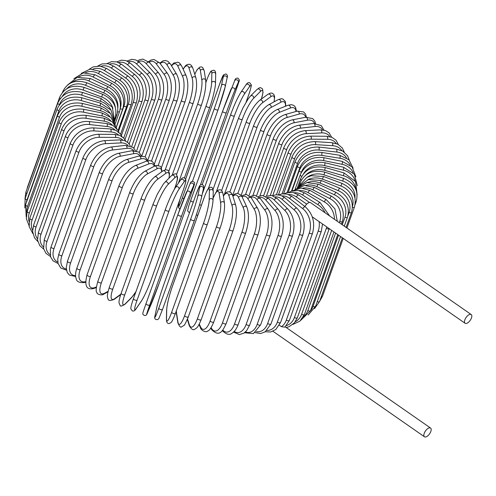 <?xml version="1.0" encoding="UTF-8"?>
<svg xmlns="http://www.w3.org/2000/svg" width="496" height="496" viewBox="0 0 496 496"><rect width="100%" height="100%" fill="white"/><g stroke="black" fill="none" stroke-linecap="round" stroke-linejoin="round"><path stroke-width="0.74" d="M469.768 314.408A5.332 2.511 124.9 0 0 465.378 318.655A5.332 2.511 124.9 0 0 465.105 323.287A5.332 2.511 124.9 0 0 466.538 323.417A5.332 2.511 124.9 0 0 470.927 319.17A5.332 2.511 124.9 0 0 471.2 314.538A5.332 2.511 124.9 0 0 469.768 314.408M471.2 314.538L310.583 202.684A5.332 2.511 124.9 0 0 309.151 202.548A5.332 2.511 124.9 0 0 304.91 206.522M279.353 325.202L281.492 326.69A17.769 13.584 -105.8 0 0 286.328 320.069L318.24 230.931A17.769 13.584 -105.8 0 0 319.139 221.631M286.328 320.069A1.972 0.868 -160.3 0 0 288.201 320.757A1.972 0.868 -160.3 0 0 289.41 320.385L284.884 327.155L281.492 326.69M425.903 436.92A5.332 2.511 124.9 0 0 430.292 432.673A5.332 2.511 124.9 0 0 430.559 428.042A5.332 2.511 124.9 0 0 429.127 427.912A5.332 2.511 124.9 0 0 424.737 432.159A5.332 2.511 124.9 0 0 424.471 436.79A5.332 2.511 124.9 0 0 425.903 436.92M97.892 65.968L101.971 63.928L108.184 63.724L113.919 66.259A1.972 0.93 124.9 0 0 111.563 68.225A17.769 13.584 -105.8 0 0 101.029 66.253M113.919 66.259L128.204 76.21A1.972 0.93 124.9 0 0 125.854 78.176L111.563 68.225M128.204 76.21C136.437 83.123 139.178 91.878 136.419 102.474A1.972 0.868 -160.3 0 1 135.21 102.846A1.972 0.868 -160.3 0 1 133.337 102.157A17.769 13.584 -105.8 0 0 125.854 78.176M121.421 135.439L133.337 102.157M124.967 139.643L138.899 100.725A17.769 12.803 -100.9 0 0 132.426 76.514L119.257 66.297A17.769 12.803 -100.9 0 0 109.597 64.102M127.422 142.135L142.104 101.134A1.972 0.868 -160.3 0 1 140.814 101.5A1.972 0.868 -160.3 0 1 138.899 100.725M142.104 101.134C144.9 90.526 142.526 81.716 134.98 74.691A1.972 1.06 127.8 0 0 133.635 74.921A1.972 1.06 127.8 0 0 132.426 76.514M134.98 74.691L121.811 64.474A1.972 1.06 127.8 0 0 120.466 64.709A1.972 1.06 127.8 0 0 119.257 66.297M129.152 143.902L144.981 99.69A17.769 11.929 -96.6 0 0 139.605 75.305L127.658 64.902A17.769 11.929 -96.6 0 0 118.724 62.601M131.738 146.432L148.292 100.186A1.972 0.868 -160.3 0 1 146.928 100.539A1.972 0.868 -160.3 0 1 144.981 99.69M148.292 100.186C151.144 89.578 149.166 80.73 142.358 73.65A1.972 1.178 131 0 0 140.895 73.749A1.972 1.178 131 0 0 139.605 75.305M142.358 73.65L130.411 63.246A1.972 1.178 131 0 0 128.948 63.345A1.972 1.178 131 0 0 127.658 64.902M133.945 148.186L151.534 99.057A17.769 10.955 -92.9 0 0 147.343 74.574L136.71 64.065A17.769 10.955 -92.9 0 0 128.383 61.764M136.586 150.92L154.944 99.64A1.972 0.868 -160.3 0 1 153.5 99.981A1.972 0.868 -160.3 0 1 151.534 99.057M154.944 99.64C157.858 89.044 156.302 80.191 150.282 73.092A1.972 1.29 134.7 0 0 148.713 73.048A1.972 1.29 134.7 0 0 147.343 74.574M150.282 73.092L139.649 62.583A1.972 1.29 134.7 0 0 138.08 62.539A1.972 1.29 134.7 0 0 136.71 64.065M139.302 152.464L158.509 98.822A17.769 9.908 -89.5 0 0 155.57 74.319L146.332 63.779A17.769 9.908 -89.5 0 0 138.558 61.609M141.899 155.67L162.006 99.504A1.972 0.868 -160.3 0 1 160.487 99.826A1.972 0.868 -160.3 0 1 158.509 98.822M162.006 99.504C164.988 88.927 163.885 80.104 158.695 73.03A1.972 1.389 138.7 0 0 157.034 72.825A1.972 1.389 138.7 0 0 155.57 74.319M158.695 73.03L149.451 62.49A1.972 1.389 138.7 0 0 147.789 62.285A1.972 1.389 138.7 0 0 146.332 63.779M145.179 156.742L165.856 99.002A17.769 8.779 -86.5 0 0 164.232 74.543L156.457 64.052A17.769 8.779 -86.5 0 0 149.178 62.186M147.734 160.363L169.427 99.77A1.972 0.868 -160.3 0 1 167.822 100.08A1.972 0.868 -160.3 0 1 165.856 99.002M169.427 99.77C172.484 89.243 171.852 80.476 167.53 73.47A1.972 1.482 143.4 0 0 165.794 73.079A1.972 1.482 143.4 0 0 164.232 74.543M167.53 73.47L159.755 62.986A1.972 1.482 143.4 0 0 158.013 62.595A1.972 1.482 143.4 0 0 156.457 64.052M151.516 161.014L173.513 99.578A17.769 7.583 -83.7 0 0 173.265 75.237L167.009 64.889A17.769 7.583 -83.7 0 0 160.196 63.575M154.337 164.157L177.146 100.44A1.972 0.868 -160.3 0 1 175.46 100.731A1.972 0.868 -160.3 0 1 173.513 99.578M177.146 100.44C180.277 89.999 180.135 81.319 176.725 74.419A1.972 1.562 148.9 0 0 174.927 73.817A1.972 1.562 148.9 0 0 173.265 75.237M176.725 74.419L170.469 64.065A1.972 1.562 148.9 0 0 168.671 63.463A1.972 1.562 148.9 0 0 167.009 64.889M158.236 165.335L181.431 100.564A17.769 6.33 -81.1 0 0 182.59 76.409L177.903 66.272A17.769 6.33 -81.1 0 0 171.566 65.875M161.38 167.784L185.107 101.513A1.972 0.868 -160.3 0 1 183.34 101.785A1.972 0.868 -160.3 0 1 181.431 100.564M185.107 101.513C188.313 91.183 188.678 82.634 186.205 75.869A1.972 1.624 155.2 0 0 184.369 75.026A1.972 1.624 155.2 0 0 182.59 76.409M186.205 75.869L181.517 65.726A1.972 1.624 155.2 0 0 179.682 64.889A1.972 1.624 155.2 0 0 177.903 66.272M165.23 169.812L189.534 101.934A17.769 5.028 -78.6 0 0 192.144 78.046L189.063 68.194A17.769 5.028 -78.6 0 0 183.167 69.297M168.801 171.256L193.248 102.976A1.972 0.868 -160.3 0 1 191.4 103.224A1.972 0.868 -160.3 0 1 189.534 101.934M193.248 102.976C196.515 92.802 197.396 84.419 195.883 77.829A1.972 1.68 162.6 0 0 192.144 78.046M195.883 77.829L192.801 67.977A1.972 1.68 162.6 0 0 189.063 68.194M172.267 174.933L197.78 103.695A17.769 3.689 -76.3 0 0 201.853 80.129L200.403 70.643A17.769 3.689 -76.3 0 0 194.792 74.35M201.531 104.613A1.972 0.868 -160.3 0 1 201.512 104.817A1.972 0.868 -160.3 0 1 199.578 105.04A1.972 0.868 -160.3 0 1 197.78 103.695M176.526 174.604L201.512 104.817C204.829 94.829 206.218 86.657 205.679 80.29A1.972 1.724 171.3 0 0 201.853 80.129M205.679 80.29L204.228 70.804A1.972 1.724 171.3 0 0 200.403 70.643M178.368 183.241L206.088 105.822A17.769 2.325 -74 0 0 211.637 82.652L211.829 73.6A17.769 2.325 -74 0 0 206.621 80.47L205.852 82.615M205.852 82.553L206.64 80.346A1.972 0.868 19.7 0 0 206.621 80.47M209.851 106.9A1.972 0.868 -160.3 0 1 209.827 107.024A1.972 0.868 -160.3 0 1 207.812 107.223A1.972 0.868 -160.3 0 1 206.088 105.822M184.444 177.921L209.827 107.024C213.113 98.239 215.797 85.231 215.493 83.235A1.972 1.755 -178.8 0 0 211.637 82.652M215.493 83.235L215.686 74.177A1.972 1.755 -178.8 0 0 211.829 73.6M179.837 199.727L178.758 204.767A17.769 0.936 -71.8 0 0 182.491 197.439L214.408 108.302A17.769 0.936 -71.8 0 0 221.433 85.585L223.262 77.035A17.769 0.936 -71.8 0 0 219.53 84.363L187.612 173.501A1.972 0.868 -160.3 0 1 187.624 173.451A1.972 0.868 -160.3 0 1 187.649 173.402M187.612 173.501A17.769 0.936 -71.8 0 0 185.653 179.168M185.647 179.161L219.542 84.314A1.972 0.868 19.7 0 0 219.53 84.363M218.116 109.635L192.46 181.282M192.467 181.282L218.135 109.585L225.234 86.614A1.972 1.767 -167.9 0 1 225.178 86.819A17.769 0.936 108.2 0 1 218.153 109.535A1.972 0.868 -160.3 0 1 218.135 109.585A1.972 0.868 -160.3 0 1 216.039 109.759A1.972 0.868 -160.3 0 1 214.408 108.302M179.8 199.826L178.703 204.966A1.972 1.767 12.1 0 1 178.758 204.767M183.805 198.766A1.972 0.868 -160.3 0 1 182.491 197.439M227.007 78.269A1.972 1.767 -167.9 0 0 227.063 78.064L225.234 86.614A1.972 1.767 -167.9 0 0 221.433 85.585M219.542 84.314L223.423 74.915L225.916 73.923C227.503 74.834 227.887 76.21 227.063 78.064A1.972 1.767 -167.9 0 0 223.262 77.035M204.141 179.242A1.972 0.868 -160.3 0 1 204.135 179.267A1.972 0.868 -160.3 0 1 204.123 179.285L236.04 90.154A1.972 0.868 19.7 0 0 236.046 90.129A1.972 0.868 19.7 0 0 236.053 90.105M202.213 184.537A17.769 0.453 110.4 0 0 204.123 179.285L202.213 184.537M226.368 112.499A1.972 0.868 -160.3 0 1 224.198 112.617A1.972 0.868 -160.3 0 1 222.661 111.141A17.769 0.453 -69.6 0 1 231.155 88.914A1.972 1.773 -156.6 0 1 234.856 90.291A17.769 0.453 110.4 0 0 226.368 112.499L200.477 184.803M193.353 201.99A1.972 0.868 -160.3 0 1 191.456 201.339A1.972 0.868 -160.3 0 1 190.743 200.279A1.972 0.868 -160.3 0 1 190.755 200.254L222.654 111.166M236.04 90.154A17.769 0.453 110.4 0 0 238.309 82.311L234.856 90.291M238.309 82.311A1.972 1.773 -156.6 0 0 234.645 80.842L222.661 111.141A1.972 0.868 -160.3 0 1 222.667 111.123L188.796 205.846L187.575 210.825L188.821 212.257L189.633 212.381M204.135 179.267L236.046 90.129C239.642 78.269 240.368 81.431 237.975 78.151C236.127 77.953 235.023 78.845 234.645 80.842A1.972 1.773 -156.6 0 0 234.608 80.935M202.281 193.936L230.745 114.44M246.134 102.021L248.583 95.182A1.972 0.868 19.7 0 0 248.626 95.089L246.171 101.959M248.583 95.182A17.769 1.841 112.6 0 0 249.414 86.775L244.361 94.122A17.769 1.841 112.6 0 0 234.434 115.76L208.37 188.554M201.438 205.183A1.972 0.868 -160.3 0 1 199.603 204.563M234.434 115.76A1.972 0.868 -160.3 0 1 232.221 115.779A1.972 0.868 -160.3 0 1 230.764 114.34A1.972 0.868 -160.3 0 1 230.814 114.247M244.361 94.122A1.972 1.761 -145.5 0 0 240.926 92.25C237.733 97.321 234.341 104.687 230.764 114.34L202.3 193.837M249.414 86.775A1.972 1.761 -145.5 0 0 245.973 84.897L240.926 92.25M261.349 99.076A17.769 3.218 114.9 0 0 260.239 91.617L253.623 98.282A17.769 3.218 114.9 0 0 242.296 119.3L216.337 191.803M242.296 119.3A1.972 0.868 -160.3 0 1 240.058 119.232A1.972 0.868 -160.3 0 1 238.675 117.819L213.063 189.348M253.623 98.282A1.972 1.736 -135.2 0 0 250.461 96.075L248.31 98.692L242.916 107.923L238.675 117.819M260.239 91.617A1.972 1.736 -135.2 0 0 257.077 89.41L250.461 96.075M273.984 101.897A17.769 4.569 117.2 0 0 270.698 96.807L262.576 102.734A17.769 4.569 117.2 0 0 249.885 123.095L224.372 194.345M249.885 123.095A1.972 0.868 -160.3 0 1 247.634 122.934A1.972 0.868 -160.3 0 1 246.332 121.557L221.656 190.47M262.576 102.734A1.972 1.699 -126.1 0 0 259.718 100.273C254.671 104.563 250.213 111.656 246.332 121.557M270.698 96.807A1.972 1.699 -126.1 0 0 267.84 94.345L259.718 100.273M285.46 106.262A17.769 5.884 119.6 0 0 280.717 102.312L271.145 107.452A17.769 5.884 119.6 0 0 257.151 127.106L232.661 195.492A1.972 1.68 -17.4 0 0 228.916 195.691A17.769 5.028 -78.6 0 0 223.392 196.18M257.151 127.106A1.972 0.868 -160.3 0 1 254.894 126.864A1.972 0.868 -160.3 0 1 253.673 125.519L229.902 191.915M271.145 107.452A1.972 1.649 -118.3 0 0 270.605 105.245A1.972 1.649 -118.3 0 0 268.59 104.792C262.675 108.618 257.703 115.531 253.673 125.519M280.717 102.312A1.972 1.649 -118.3 0 0 280.178 100.099A1.972 1.649 -118.3 0 0 278.163 99.653L268.59 104.792M296.007 111.488A17.769 7.155 122.1 0 0 290.21 108.072L279.267 112.4A17.769 7.155 122.1 0 0 264.033 131.31L241.137 195.257M264.033 131.31A1.972 0.868 -160.3 0 1 261.789 130.994A1.972 0.868 -160.3 0 1 260.648 129.685L237.875 193.285M279.267 112.4A1.972 1.587 -111.5 0 0 278.845 110.23A1.972 1.587 -111.5 0 0 277.01 109.597C270.27 112.939 264.814 119.635 260.648 129.685M290.21 108.072A1.972 1.587 -111.5 0 0 289.794 105.908A1.972 1.587 -111.5 0 0 287.953 105.276L277.01 109.597M305.697 117.261A17.769 8.37 124.9 0 0 299.113 114.061L286.874 117.533A17.769 8.37 124.9 0 0 270.481 135.675L249.085 195.43M270.481 135.675A1.972 0.868 -160.3 0 1 268.268 135.284A1.972 0.868 -160.3 0 1 267.195 134.013L245.563 194.432M286.874 117.533A1.972 1.507 -105.8 0 0 286.564 115.401A1.972 1.507 -105.8 0 0 284.909 114.638C277.388 117.484 271.486 123.944 267.195 134.013M299.113 114.061A1.972 1.507 -105.8 0 0 298.803 111.935A1.972 1.507 -105.8 0 0 297.147 111.166L284.909 114.638M314.551 123.436A17.769 9.523 127.8 0 0 307.359 120.224L293.923 122.816A17.769 9.523 127.8 0 0 276.452 140.163L256.606 195.585M276.452 140.163A1.972 0.868 -160.3 0 1 274.269 139.711A1.972 0.868 -160.3 0 1 273.277 138.477L252.935 195.288M293.923 122.816A1.972 1.42 -100.9 0 0 293.706 120.72A1.972 1.42 -100.9 0 0 292.231 119.852C283.979 122.202 277.655 128.408 273.277 138.477M307.359 120.224A1.972 1.42 -100.9 0 0 307.148 118.135A1.972 1.42 -100.9 0 0 305.666 117.267L292.231 119.852M322.598 129.921A17.769 10.602 131 0 0 314.879 126.517L300.347 128.21A17.769 10.602 131 0 0 281.889 144.751L263.692 195.567M281.889 144.751A1.972 0.868 -160.3 0 1 279.756 144.237A1.972 0.868 -160.3 0 1 278.833 143.04L259.941 195.808M300.347 128.21A1.972 1.327 -96.6 0 0 300.223 126.145A1.972 1.327 -96.6 0 0 298.927 125.209C289.986 127.05 283.29 132.996 278.833 143.04M314.879 126.517A1.972 1.327 -96.6 0 0 314.755 124.459A1.972 1.327 -96.6 0 0 313.46 123.516L298.927 125.209M329.821 136.636A17.769 11.6 134.7 0 0 321.619 132.897L306.1 133.672A17.769 11.6 134.7 0 0 286.756 149.389L270.32 195.294M286.756 149.389A1.972 0.868 -160.3 0 1 284.685 148.825A1.972 0.868 -160.3 0 1 283.836 147.672L266.538 195.97M306.1 133.672A1.972 1.215 -92.9 0 0 306.063 131.638A1.972 1.215 -92.9 0 0 304.941 130.646C295.38 131.979 288.35 137.652 283.836 147.672M321.619 132.897A1.972 1.215 -92.9 0 0 321.582 130.863A1.972 1.215 -92.9 0 0 320.459 129.871L304.941 130.646M336.214 143.53A17.769 12.512 138.7 0 0 327.527 139.302L311.141 139.159A17.769 12.512 138.7 0 0 291.016 154.051L276.452 194.723M291.016 154.051A1.972 0.868 -160.3 0 1 289.019 153.444A1.972 0.868 -160.3 0 1 288.232 152.334L272.701 195.722M311.141 139.159A1.972 1.104 -89.5 0 0 311.19 137.156A1.972 1.104 -89.5 0 0 310.236 136.133C300.123 136.946 292.789 142.346 288.232 152.334M327.527 139.302A1.972 1.104 -89.5 0 0 327.577 137.299A1.972 1.104 -89.5 0 0 326.622 136.276L310.236 136.133M341.769 150.579A17.769 13.324 143.4 0 0 332.562 145.694L315.431 144.634A17.769 13.324 143.4 0 0 294.636 158.701L282.057 193.843M294.636 158.701A1.972 0.868 -160.3 0 1 292.721 158.057A1.972 0.868 -160.3 0 1 292.001 156.984L278.473 194.773M315.431 144.634A1.972 0.973 -86.5 0 0 315.561 142.656A1.972 0.973 -86.5 0 0 314.78 141.614C304.178 141.912 296.589 147.033 292.001 156.984M332.562 145.694A1.972 0.973 -86.5 0 0 332.692 143.722A1.972 0.973 -86.5 0 0 331.911 142.674L314.78 141.614M346.468 157.79A17.769 14.043 148.9 0 0 336.685 152.024L318.94 150.052A17.769 14.043 148.9 0 0 297.594 163.296L287.085 192.64M297.594 163.296A1.972 0.868 -160.3 0 1 295.108 161.597L283.619 193.676M318.94 150.052A1.972 0.843 -83.7 0 0 318.531 147.052C307.52 146.835 299.714 151.683 295.108 161.597M336.685 152.024A1.972 0.843 -83.7 0 0 336.276 149.023L318.531 147.052M350.294 165.187A17.769 14.644 155.2 0 0 339.853 158.236L321.637 155.372A17.769 14.644 155.2 0 0 299.857 167.815L291.505 191.134M299.857 167.815A1.972 0.868 -160.3 0 1 297.532 166.135L288.12 192.411M321.637 155.372A1.972 0.701 -81.1 0 0 321.47 152.408C310.13 151.677 302.145 156.252 297.532 166.135M339.853 158.236A1.972 0.701 -81.1 0 0 339.692 155.273L321.47 152.408M353.208 172.85A17.769 15.14 162.6 0 0 342.06 164.294L323.497 160.555A17.769 15.14 162.6 0 0 301.413 172.211L301.345 172.416M301.413 172.211A1.972 0.868 -160.3 0 1 299.249 170.562L291.933 190.991M323.497 160.555A1.972 0.558 -78.6 0 0 323.578 157.635C311.984 156.395 303.868 160.704 299.249 170.562M342.06 164.294A1.972 0.558 -78.6 0 0 342.141 161.374L323.578 157.635M355.105 180.854A17.769 15.525 171.3 0 0 343.275 170.147L324.514 165.559A17.769 15.525 171.3 0 0 303.589 173.674M301.748 176.297A1.972 0.868 -160.3 0 1 300.254 174.84L295.021 189.46M324.514 165.559A1.972 0.409 -76.3 0 0 324.837 162.694C313.069 160.958 304.873 165.013 300.254 174.84M343.275 170.147A1.972 0.409 -76.3 0 0 343.598 167.276L324.837 162.694M355.787 189.23A17.769 15.785 -178.8 0 0 343.492 175.745L324.682 170.351A17.769 15.785 -178.8 0 0 305.672 175.187M301.37 180.091A1.972 0.868 -160.3 0 1 300.533 178.944L297.321 187.903M324.682 170.351L325.246 167.549C313.391 165.335 305.152 169.136 300.533 178.944M343.492 175.745L344.057 172.943L325.246 167.549M355.378 201.816A1.972 0.868 19.7 0 0 356.227 201.432L355.093 204.606M354.987 197.867A17.769 15.928 -167.9 0 0 342.717 181.052L323.993 174.89A17.769 15.928 -167.9 0 0 307.235 177.196M300.334 183.526A1.972 0.868 -160.3 0 1 300.086 182.844L298.84 186.31M323.993 174.89L324.793 172.155C312.939 169.483 304.705 173.042 300.086 182.844M342.717 181.052L343.517 178.318L324.793 172.155M319.709 301.153L322.499 296.242A1.972 0.868 -160.3 0 1 321.327 296.62M352.458 207.328A1.972 0.868 19.7 0 0 354.417 207.111L346.933 227.999M352.47 206.448A17.769 15.953 -156.6 0 0 340.944 186.025L322.45 179.137A17.769 15.953 -156.6 0 0 307.898 179.701M322.45 179.137L323.485 176.489L311.259 175.714L306.733 177.463L299.162 185.851M340.944 186.025L341.98 183.377L323.485 176.489M314.538 308.624L319.579 301.512A1.972 0.868 -160.3 0 1 317.26 301.599M347.876 215.94L349.128 212.443A1.972 0.868 19.7 0 0 351.49 212.375L346.109 227.422M349.128 212.443A17.769 15.847 -145.5 0 0 338.198 190.625L320.075 183.074A17.769 15.847 -145.5 0 0 307.408 182.503M320.075 183.074L321.34 180.513L308.338 179.571L298.617 186.651M338.198 190.625L339.462 188.071L321.34 180.513M308.171 314.985L315.568 306.323A1.972 0.868 -160.3 0 1 313.05 306.323L338.539 235.141M310.453 310.794A17.769 15.63 -135.2 0 0 313.05 306.323M342.259 224.744L344.962 217.192A1.972 0.868 19.7 0 0 347.485 217.192L344.28 226.145M344.962 217.192A17.769 15.63 -135.2 0 0 334.49 194.823L316.876 186.657A17.769 15.63 -135.2 0 0 305.716 185.374M316.876 186.657A1.972 0.36 -65.1 0 1 318.37 184.196L306.881 182.59L297.519 187.779M334.49 194.823A1.972 0.36 -65.1 0 1 335.984 192.361L318.37 184.196M300.874 320.224L310.508 310.651A1.972 0.868 -160.3 0 1 307.836 310.577L335.581 233.083M303.36 316.845A17.769 15.289 -126.1 0 0 307.836 310.577M339.307 222.685L339.748 221.445A1.972 0.868 19.7 0 0 342.42 221.52L341.465 224.186M339.748 221.445A17.769 15.289 -126.1 0 0 329.859 198.58L312.883 189.863A17.769 15.289 -126.1 0 0 302.876 188.12M312.883 189.863A1.972 0.508 -62.8 0 1 314.6 187.513L304.439 185.448L295.635 189.187M329.859 198.58A1.972 0.508 -62.8 0 1 331.57 196.23L314.6 187.513M292.851 324.427L299.888 321.148L304.426 314.452A1.972 0.868 -160.3 0 1 301.611 314.303L331.669 230.355M295.281 321.761A17.769 14.83 -118.3 0 0 301.611 314.303M334.484 219.325A17.769 14.83 -118.3 0 0 324.328 201.866L308.128 192.671A17.769 14.83 -118.3 0 0 298.995 190.619M308.128 192.671A1.972 0.651 -60.4 0 1 310.062 190.439L301.016 188.058L292.845 190.731M324.328 201.866A1.972 0.651 -60.4 0 1 326.256 199.64L310.062 190.439M286.217 327.515L289.05 326.728L294.376 322.908L297.377 317.707A1.972 0.868 -160.3 0 1 294.426 317.471L326.337 228.34A1.972 0.868 19.7 0 0 329.245 228.668M286.421 325.618A17.769 14.266 -111.5 0 0 294.426 317.471M325.097 212.79A17.769 14.266 -111.5 0 0 317.948 204.668L302.647 195.058A17.769 14.266 -111.5 0 0 294.178 192.777M326.337 228.34A17.769 14.266 -111.5 0 0 326.771 226.945M302.647 195.058A1.972 0.794 -57.9 0 1 304.786 192.95L298.084 190.464L291.053 191.307L289.112 192.274M317.948 204.668A1.972 0.794 -57.9 0 1 320.087 202.566L304.786 192.95M306.72 204.135L296.472 196.999A17.769 13.584 -105.8 0 0 288.529 194.55M296.472 196.999A1.972 0.93 -55.1 0 1 298.821 195.033L309.504 202.473M318.24 230.931A1.972 0.868 19.7 0 0 320.118 231.626A1.972 0.868 19.7 0 0 321.327 231.254L322.518 223.981M280.587 322.468A1.972 0.868 -160.3 0 1 279.304 322.828A1.972 0.868 -160.3 0 1 277.388 322.059L309.299 232.928A1.972 0.868 19.7 0 0 311.215 233.697A1.972 0.868 19.7 0 0 312.505 233.331L280.587 322.468L275.757 329.567L270.568 331.998L265.304 331.756M266.891 330.472A17.769 12.803 -100.9 0 0 277.388 322.059M309.299 232.928A17.769 12.803 -100.9 0 0 302.827 208.711L289.658 198.493A17.769 12.803 -100.9 0 0 282.15 195.914M289.658 198.493A1.972 1.06 -52.2 0 1 290.867 196.906A1.972 1.06 -52.2 0 1 292.212 196.676L287.184 194.097L281.933 193.862L278.994 194.854M302.827 208.711A1.972 1.06 -52.2 0 1 304.036 207.123A1.972 1.06 -52.2 0 1 305.381 206.888L292.212 196.676M270.977 323.938A1.972 0.868 -160.3 0 1 269.613 324.285A1.972 0.868 -160.3 0 1 267.666 323.435L299.578 234.304A1.972 0.868 19.7 0 0 301.531 235.154A1.972 0.868 19.7 0 0 302.895 234.8L270.977 323.938L265.162 331.849L260.679 333.51L255.118 332.63M256.382 331.607A17.769 11.929 -96.6 0 0 267.666 323.435M299.578 234.304A17.769 11.929 -96.6 0 0 294.209 209.92L282.261 199.516A17.769 11.929 -96.6 0 0 275.119 196.862M282.261 199.516A1.972 1.178 -49 0 1 283.545 197.96A1.972 1.178 -49 0 1 285.008 197.861L280.668 195.288L276.024 194.767L272.75 195.734M294.209 209.92A1.972 1.178 -49 0 1 295.492 208.363A1.972 1.178 -49 0 1 296.955 208.264L285.008 197.861M260.648 324.781A1.972 0.868 -160.3 0 1 259.21 325.122A1.972 0.868 -160.3 0 1 257.238 324.192L289.156 235.061A1.972 0.868 19.7 0 0 291.121 235.984A1.972 0.868 19.7 0 0 292.566 235.65L260.648 324.781L253.437 333.585L244.509 332.748M245.464 331.923A17.769 10.955 -92.9 0 0 257.238 324.192M289.156 235.061A17.769 10.955 -92.9 0 0 284.964 210.577L274.325 200.068A17.769 10.955 -92.9 0 0 267.53 197.396M274.325 200.068A1.972 1.29 -45.3 0 1 275.702 198.543A1.972 1.29 -45.3 0 1 277.264 198.586L271.566 195.436L265.831 196.298M284.964 210.577A1.972 1.29 -45.3 0 1 286.335 209.052A1.972 1.29 -45.3 0 1 287.903 209.095L277.264 198.586M249.686 324.998A1.972 0.868 -160.3 0 1 248.161 325.32A1.972 0.868 -160.3 0 1 246.19 324.316L278.107 235.185A1.972 0.868 19.7 0 0 280.079 236.189A1.972 0.868 19.7 0 0 281.604 235.867L249.686 324.998L246.686 330.578L243.97 333.132L239.357 334.589L233.529 332.084M234.217 331.415A17.769 9.908 -89.5 0 0 246.19 324.316M278.107 235.185A17.769 9.908 -89.5 0 0 275.168 210.676L265.924 200.142A17.769 9.908 -89.5 0 0 259.451 197.526M265.924 200.142A1.972 1.389 -41.3 0 1 267.387 198.648A1.972 1.389 -41.3 0 1 269.049 198.853L262.334 195.436L258.311 196.528M275.168 210.676A1.972 1.389 -41.3 0 1 276.625 209.182A1.972 1.389 -41.3 0 1 278.287 209.393L269.049 198.853M238.173 324.582A1.972 0.868 -160.3 0 1 236.567 324.892A1.972 0.868 -160.3 0 1 234.602 323.814L266.513 234.676A1.972 0.868 19.7 0 0 268.479 235.755A1.972 0.868 19.7 0 0 270.084 235.451L238.173 324.582C236.536 328.885 234.515 331.737 232.103 333.138C229.673 335.358 226.418 334.54 222.344 330.677A1.972 1.482 143.4 0 1 222.264 330.553L222.344 330.677M222.723 330.026A17.769 8.779 -86.5 0 0 234.602 323.814M266.513 234.676A17.769 8.779 -86.5 0 0 264.889 210.217L257.114 199.733A17.769 8.779 -86.5 0 0 250.951 197.309M257.114 199.733A1.972 1.482 -36.6 0 1 258.67 198.276A1.972 1.482 -36.6 0 1 260.412 198.66L254.684 195.164L250.257 196.459M264.889 210.217A1.972 1.482 -36.6 0 1 266.451 208.76A1.972 1.482 -36.6 0 1 268.187 209.151L260.412 198.66M226.188 323.541A1.972 0.868 -160.3 0 1 224.502 323.832A1.972 0.868 -160.3 0 1 222.555 322.679L254.467 233.542A1.972 0.868 19.7 0 0 256.413 234.695A1.972 0.868 19.7 0 0 258.1 234.41L226.188 323.541C222.94 330.336 219.846 337.826 211.631 329.598A1.972 1.562 148.9 0 1 211.544 328.383A17.769 7.583 -83.7 0 0 222.555 322.679M211.079 327.608L211.544 328.383M254.467 233.542A17.769 7.583 -83.7 0 0 254.219 209.207L247.963 198.853A17.769 7.583 -83.7 0 0 242.098 196.838M247.963 198.853A1.972 1.562 -31.1 0 1 249.624 197.427A1.972 1.562 -31.1 0 1 251.422 198.028L246.512 194.451L242.997 195.257L241.738 196.156M254.219 209.207A1.972 1.562 -31.1 0 1 255.88 207.781A1.972 1.562 -31.1 0 1 257.678 208.382L251.422 198.028M213.832 321.879A1.972 0.868 -160.3 0 1 212.059 322.146A1.972 0.868 -160.3 0 1 210.149 320.924L242.067 231.793A1.972 0.868 19.7 0 0 243.976 233.015A1.972 0.868 19.7 0 0 245.743 232.742L213.832 321.879C211.346 327.713 209.318 330.745 207.756 330.962C205.821 333.393 200.235 329.356 200.582 327.937A1.972 1.624 155.2 0 1 200.551 326.821A17.769 6.33 -81.1 0 0 210.149 320.924M199.28 324.068L200.551 326.821M242.067 231.793A17.769 6.33 -81.1 0 0 243.226 207.644L238.539 197.501A17.769 6.33 -81.1 0 0 232.915 196.304M238.539 197.501A1.972 1.624 -24.8 0 1 240.318 196.118A1.972 1.624 -24.8 0 1 242.153 196.962L241.186 195.319L237.547 193.26L234.98 193.93L232.767 195.815M243.226 207.644A1.972 1.624 -24.8 0 1 244.999 206.262A1.972 1.624 -24.8 0 1 246.841 207.099L242.153 196.962M201.19 319.61A1.972 0.868 -160.3 0 1 199.342 319.852A1.972 0.868 -160.3 0 1 197.476 318.568L229.394 229.437A1.972 0.868 19.7 0 0 231.254 230.721A1.972 0.868 19.7 0 0 233.108 230.473L201.19 319.61C197.681 328.296 196.602 327.912 194.885 329.152C193.291 330.547 191.425 329.394 189.298 325.686A1.972 1.68 162.6 0 1 189.323 324.725A17.769 5.028 -78.6 0 0 197.476 318.568M187.525 318.959L189.323 324.725M229.394 229.437A17.769 5.028 -78.6 0 0 231.998 205.542L228.916 195.691M231.998 205.542A1.972 1.68 -17.4 0 1 235.736 205.332L232.661 195.474L231.303 192.919L229.276 191.735L227.069 192.008L225.401 193.18L223.349 195.877M188.387 316.541A1.972 0.868 -160.3 0 1 188.368 316.746A1.972 0.868 -160.3 0 1 186.434 316.969A1.972 0.868 -160.3 0 1 184.636 315.623L216.547 226.492A1.972 0.868 19.7 0 0 218.352 227.838A1.972 0.868 19.7 0 0 220.28 227.614L188.368 316.746C185.746 322.958 184.227 325.878 183.818 325.5L181.778 326.728C180.755 327.856 179.453 326.566 177.872 322.859A1.972 1.724 171.3 0 1 177.952 322.102A17.769 3.689 -76.3 0 0 184.636 315.623M176.353 310.825A17.769 3.689 -76.3 0 0 176.502 312.616L177.952 322.102M216.547 226.492A17.769 3.689 -76.3 0 0 220.621 202.926L219.17 193.44A17.769 3.689 -76.3 0 0 213.082 198.332M176.502 312.616A1.972 1.724 171.3 0 0 176.421 313.373L177.872 322.859M219.17 193.44A1.972 1.724 -8.7 0 1 222.995 193.595L221.842 190.662L220.354 189.745L218.184 190.073L215.834 192.516L213.082 198.158M220.621 202.926A1.972 1.724 -8.7 0 1 224.446 203.087L222.995 193.595M175.479 313.193A1.972 0.868 -160.3 0 1 175.46 313.317A1.972 0.868 -160.3 0 1 173.445 313.515A1.972 0.868 -160.3 0 1 171.721 312.114L203.633 222.983A1.972 0.868 19.7 0 0 205.356 224.384A1.972 0.868 19.7 0 0 207.371 224.186A1.972 0.868 19.7 0 0 207.396 224.062M203.633 222.983A17.769 2.325 -74 0 0 209.182 199.807L209.374 190.755A17.769 2.325 -74 0 0 204.166 197.631L172.248 286.762A17.769 2.325 -74 0 0 166.699 309.932L166.513 318.99A17.769 2.325 -74 0 0 171.721 312.114M166.513 318.99A1.972 1.755 -178.8 0 0 166.42 319.486C166.513 322.443 167.481 323.795 169.316 323.541L171.145 322.419C171.263 322.282 172.416 321.495 175.46 313.317L207.371 224.186C210.726 214.39 212.61 206.46 213.038 200.39L213.23 191.338A1.972 1.755 1.2 0 0 209.374 190.755M166.699 309.932A1.972 1.755 -178.8 0 0 166.606 310.434L166.42 319.486M209.182 199.807A1.972 1.755 1.2 0 1 213.038 200.39M194.457 220.261L162.576 309.299A1.972 0.868 -160.3 0 1 162.558 309.349A1.972 0.868 -160.3 0 1 160.462 309.516A1.972 0.868 -160.3 0 1 158.832 308.066L190.743 218.934A1.972 0.868 19.7 0 0 192.38 220.385A1.972 0.868 19.7 0 0 194.475 220.212A1.972 0.868 19.7 0 0 194.488 220.162A17.769 0.936 108.2 0 0 201.512 197.445M190.743 218.934A17.769 0.936 -71.8 0 0 197.768 196.218L199.597 187.668A17.769 0.936 -71.8 0 0 195.864 194.996L163.947 284.127A17.769 0.936 -71.8 0 0 156.922 306.844L155.099 315.394A17.769 0.936 -71.8 0 0 158.832 308.066M155.099 315.394A1.972 1.767 -167.9 0 0 155.037 315.599C154.138 318.556 155.068 319.883 157.815 319.579L159.024 318.172L162.558 309.349L194.475 220.212C197.861 210.583 200.223 202.926 201.568 197.247L203.397 188.697A1.972 1.767 12.1 0 0 199.597 187.668M156.922 306.844A1.972 1.767 -167.9 0 0 156.866 307.049L155.037 315.599M195.864 194.996A1.972 0.868 -160.3 0 1 195.877 194.947L163.965 284.078C160.58 293.713 158.212 301.363 156.866 307.049M197.768 196.218A1.972 1.767 12.1 0 1 201.568 197.247M147.405 312.92A1.972 1.773 -156.6 0 0 147.492 312.728L150.945 304.749A17.769 0.453 110.4 0 0 159.433 282.546L191.344 193.409A17.769 0.453 110.4 0 0 193.62 185.572L190.166 193.552A17.769 0.453 110.4 0 0 181.679 215.754L149.761 304.885A1.972 0.868 -160.3 0 1 147.591 305.009A1.972 0.868 -160.3 0 1 146.053 303.533A1.972 0.868 -160.3 0 1 146.066 303.509L177.959 214.421M149.761 304.885A17.769 0.453 110.4 0 0 147.492 312.728M190.166 193.552A1.972 1.773 23.4 0 0 186.465 192.175A17.769 0.453 -69.6 0 0 177.977 214.377A1.972 0.868 19.7 0 0 177.971 214.402A1.972 0.868 19.7 0 0 179.509 215.872A1.972 0.868 19.7 0 0 181.679 215.754M159.452 282.497A1.972 0.868 -160.3 0 1 159.439 282.522A1.972 0.868 -160.3 0 1 159.433 282.546L147.455 312.821C146.549 315.692 145.086 316.268 143.065 314.569C142.476 313.354 142.705 313.274 146.053 303.533L177.971 214.402L189.956 184.097A1.972 1.773 23.4 0 1 193.62 185.572M159.439 282.522L191.357 193.39A1.972 0.868 -160.3 0 1 191.357 193.39A1.972 0.868 -160.3 0 1 191.344 193.409M189.918 184.196A1.972 1.773 23.4 0 1 189.956 184.097C190.861 181.232 192.324 180.649 194.345 182.354C194.934 183.57 194.705 183.65 191.357 193.39M165.435 209.349A1.972 0.868 19.7 0 0 165.385 209.442L133.474 298.573C130.473 307.179 130.789 308.549 130.901 308.958L132.289 310.849C133.573 311.469 134.85 310.775 136.127 308.766A1.972 1.761 -145.5 0 0 136.313 308.4L141.366 301.053A17.769 1.841 112.6 0 0 151.292 279.415L183.204 190.284A17.769 1.841 112.6 0 0 184.035 181.871L178.982 189.224A17.769 1.841 112.6 0 0 169.055 210.862L137.144 299.993A1.972 0.868 -160.3 0 1 134.931 300.018A1.972 0.868 -160.3 0 1 133.474 298.573A1.972 0.868 -160.3 0 1 133.517 298.48L165.366 209.535M137.144 299.993A17.769 1.841 112.6 0 0 136.313 308.4M178.982 189.224A1.972 1.761 34.5 0 0 175.547 187.352C172.354 192.423 168.969 199.789 165.385 209.442A1.972 0.868 19.7 0 0 166.848 210.881A1.972 0.868 19.7 0 0 169.055 210.862M136.127 308.766L141.18 301.413A1.972 1.761 -145.5 0 0 141.366 301.053M141.18 301.413C144.373 296.341 147.758 288.976 151.336 279.322L183.253 190.191A1.972 0.868 -160.3 0 1 183.204 190.284M183.253 190.191C186.248 181.586 185.938 180.215 185.82 179.806L184.431 177.915C183.148 177.295 181.871 177.99 180.6 179.998A1.972 1.761 34.5 0 1 184.035 181.871M174.431 189.125L175.243 186.862A17.769 3.218 114.9 0 0 174.673 177.841L168.057 184.5A17.769 3.218 114.9 0 0 156.73 205.518L124.812 294.655A1.972 0.868 -160.3 0 1 122.574 294.581A1.972 0.868 -160.3 0 1 121.191 293.173C118.662 300.57 118.978 302.473 119.028 302.882L120.119 305.375C120.243 306.584 121.873 306.212 125.023 304.253A1.972 1.736 -135.2 0 0 125.383 303.682L131.998 297.017A17.769 3.218 114.9 0 0 136.009 291.493M124.812 294.655A17.769 3.218 114.9 0 0 125.383 303.682M153.202 203.887A1.972 0.868 19.7 0 0 153.109 204.036A1.972 0.868 19.7 0 0 154.485 205.449A1.972 0.868 19.7 0 0 156.73 205.518M125.023 304.253L131.638 297.588A1.972 1.736 -135.2 0 0 131.998 297.017M175.361 186.533A1.972 0.868 -160.3 0 1 175.342 186.713A1.972 0.868 -160.3 0 1 175.243 186.862M174.542 188.939L175.342 186.713C177.872 179.316 177.556 177.407 177.506 177.004L176.415 174.505C176.291 173.296 174.66 173.674 171.511 175.634A1.972 1.736 44.8 0 1 174.673 177.841M171.511 175.634L164.895 182.292A1.972 1.736 44.8 0 1 168.057 184.5M168.956 178.2A17.769 4.569 117.2 0 0 165.59 173.495L157.468 179.422A17.769 4.569 117.2 0 0 144.782 199.776L112.865 288.908A1.972 0.868 -160.3 0 1 110.608 288.746A1.972 0.868 -160.3 0 1 109.312 287.37C106.256 297.247 107.644 296.664 107.911 298.58C108.066 300.75 110.186 300.998 114.266 299.324A1.972 1.699 -126.1 0 0 114.799 298.598L120.838 294.19M112.865 288.908A17.769 4.569 117.2 0 0 114.799 298.598M141.385 198.034A1.972 0.868 19.7 0 0 141.224 198.239A1.972 0.868 19.7 0 0 142.526 199.615A1.972 0.868 19.7 0 0 144.782 199.776M169.13 178.027L169.52 173.526L168.411 170.748L167.536 170.085L165.484 169.768L162.731 171.027A1.972 1.699 53.9 0 1 165.59 173.495M162.731 171.027L154.609 176.954A1.972 1.699 53.9 0 1 157.468 179.422M161.646 171.821A17.769 5.884 119.6 0 0 156.866 168.869L147.3 174.015A17.769 5.884 119.6 0 0 133.306 193.669L101.389 282.801A1.972 0.868 -160.3 0 1 99.138 282.559A1.972 0.868 -160.3 0 1 97.91 281.213C95.951 287.841 95.654 291.685 97.03 292.752C96.646 294.227 102.3 295.914 103.943 294.016A1.972 1.649 -118.3 0 0 104.625 293.192L108.091 291.332M101.389 282.801A17.769 5.884 119.6 0 0 104.625 293.192M97.91 281.213L129.828 192.082A1.972 0.868 19.7 0 0 131.049 193.428A1.972 0.868 19.7 0 0 133.306 193.669M161.994 171.566L161.225 167.474L160.214 166.222L156.593 165.373L154.312 166.216A1.972 1.649 61.7 0 1 156.327 166.662A1.972 1.649 61.7 0 1 156.866 168.869M154.312 166.216L144.745 171.356A1.972 1.649 61.7 0 1 146.76 171.802A1.972 1.649 61.7 0 1 147.3 174.015M154.169 166.29A17.769 7.155 122.1 0 0 148.571 164.009L137.621 168.336A17.769 7.155 122.1 0 0 122.394 187.246L90.477 276.377A1.972 0.868 -160.3 0 1 88.232 276.061A1.972 0.868 -160.3 0 1 87.091 274.753C84.184 285.882 86.533 290.427 94.147 288.387A1.972 1.587 -111.5 0 0 94.953 287.513L96.422 286.93M90.477 276.377A17.769 7.155 122.1 0 0 94.953 287.513M87.091 274.753L119.003 185.622A1.972 0.868 19.7 0 0 120.15 186.93A1.972 0.868 19.7 0 0 122.394 187.246M154.771 165.986L154.268 163.99L152.185 161.374L149.767 160.592L146.314 161.212A1.972 1.587 68.5 0 1 148.149 161.839A1.972 1.587 68.5 0 1 148.571 164.009M146.314 161.212L135.365 165.534A1.972 1.587 68.5 0 1 137.206 166.166A1.972 1.587 68.5 0 1 137.621 168.336M146.903 161.002A17.769 8.37 124.9 0 0 140.752 158.943L128.514 162.415A17.769 8.37 124.9 0 0 112.121 180.556L80.209 269.694A1.972 0.868 -160.3 0 1 77.99 269.303A1.972 0.868 -160.3 0 1 76.923 268.032C75.398 272.558 75.15 276.105 76.173 278.671C76.607 281.74 79.534 283.011 84.952 282.497A1.972 1.507 -105.8 0 0 85.603 282.044M80.209 269.694A17.769 8.37 124.9 0 0 85.61 281.654M76.923 268.032L108.835 178.895A1.972 0.868 19.7 0 0 109.907 180.166A1.972 0.868 19.7 0 0 112.121 180.556M147.845 160.747L145.223 156.767L138.787 156.048A1.972 1.507 74.2 0 1 140.442 156.817A1.972 1.507 74.2 0 1 140.752 158.943M138.787 156.048L126.548 159.52A1.972 1.507 74.2 0 1 128.204 160.282A1.972 1.507 74.2 0 1 128.514 162.415M140.027 155.775A17.769 9.523 127.8 0 0 133.486 153.717L120.051 156.302A17.769 9.523 127.8 0 0 102.579 173.656L70.661 262.787A1.972 0.868 -160.3 0 1 68.485 262.334A1.972 0.868 -160.3 0 1 67.487 261.101L66.228 267.859L67.233 272.422L69.378 275.063L75.659 276.52M70.661 262.787A17.769 9.523 127.8 0 0 75.578 275.658M67.487 261.101L99.398 171.969A1.972 0.868 19.7 0 0 100.397 173.197A1.972 0.868 19.7 0 0 102.579 173.656M141.385 155.657L138.855 152.092L131.793 150.753A1.972 1.42 79.1 0 1 133.269 151.621A1.972 1.42 79.1 0 1 133.486 153.717M131.793 150.753L118.358 153.345A1.972 1.42 79.1 0 1 119.834 154.206A1.972 1.42 79.1 0 1 120.051 156.302M133.672 150.542A17.769 10.602 131 0 0 126.815 148.36L112.282 150.046A17.769 10.602 131 0 0 93.825 166.588L61.907 255.719A1.972 0.868 -160.3 0 1 59.78 255.211A1.972 0.868 -160.3 0 1 58.857 254.014L57.728 259.092L58.063 263.438L60.797 268.02L66.483 270.221M61.907 255.719A17.769 10.602 131 0 0 66.303 269.08M58.857 254.014L90.768 164.883A1.972 0.868 19.7 0 0 91.698 166.073A1.972 0.868 19.7 0 0 93.825 166.588M135.501 150.666L133.238 147.479L125.395 145.359A1.972 1.327 83.4 0 1 126.697 146.295A1.972 1.327 83.4 0 1 126.815 148.36M125.395 145.359L110.862 147.045A1.972 1.327 83.4 0 1 112.158 147.988A1.972 1.327 83.4 0 1 112.282 150.046M127.912 145.309A17.769 11.6 134.7 0 0 120.801 142.916L105.282 143.691A17.769 11.6 134.7 0 0 85.932 159.414L54.021 248.546A1.972 0.868 -160.3 0 1 51.95 247.981A1.972 0.868 -160.3 0 1 51.094 246.828L50.301 249.68L50.654 257.015L53.022 260.815L58.082 263.512M54.021 248.546A17.769 11.6 134.7 0 0 57.79 262.049M51.094 246.828L83.012 157.697A1.972 0.868 19.7 0 0 83.867 158.85A1.972 0.868 19.7 0 0 85.932 159.414M130.268 145.787L128.259 142.873L124.446 140.523L119.635 139.897A1.972 1.215 87.1 0 1 120.764 140.889A1.972 1.215 87.1 0 1 120.801 142.916M119.635 139.897L104.117 140.672A1.972 1.215 87.1 0 1 105.245 141.664A1.972 1.215 87.1 0 1 105.282 143.691M122.834 140.101A17.769 12.512 138.7 0 0 115.481 137.435L99.088 137.293A17.769 12.512 138.7 0 0 78.963 152.185L47.052 241.316A1.972 0.868 -160.3 0 1 45.055 240.709A1.972 0.868 -160.3 0 1 44.268 239.599L43.598 248.707L46.023 253.4L50.48 256.482M47.052 241.316A17.769 12.512 138.7 0 0 50.096 254.628M44.268 239.599L76.179 150.462A1.972 0.868 19.7 0 0 76.967 151.578A1.972 0.868 19.7 0 0 78.963 152.185M125.748 141.075L124.025 138.396L119.914 135.458L114.57 134.41A1.972 1.104 90.5 0 1 115.525 135.433A1.972 1.104 90.5 0 1 115.481 137.435M114.57 134.41L98.183 134.261A1.972 1.104 90.5 0 1 99.138 135.29A1.972 1.104 90.5 0 1 99.088 137.293M118.494 134.955A17.769 13.324 143.4 0 0 110.893 131.948L93.763 130.888A17.769 13.324 143.4 0 0 72.968 144.956L41.056 234.087A1.972 0.868 -160.3 0 1 39.141 233.442A1.972 0.868 -160.3 0 1 38.415 232.376L37.547 240.138L39.804 245.706L43.716 249.153M41.056 234.087A17.769 13.324 143.4 0 0 43.27 246.847M38.415 232.376L70.333 143.239A1.972 0.868 19.7 0 0 71.052 144.311A1.972 0.868 19.7 0 0 72.968 144.956M121.985 136.586L120.627 134.211L116.107 130.442L110.242 128.929A1.972 0.973 93.5 0 1 111.023 129.977A1.972 0.973 93.5 0 1 110.893 131.948M110.242 128.929L93.112 127.869A1.972 0.973 93.5 0 1 93.893 128.91A1.972 0.973 93.5 0 1 93.763 130.888M114.967 129.94A17.769 14.043 148.9 0 0 107.086 126.505L89.342 124.533A17.769 14.043 148.9 0 0 67.995 137.783L36.078 226.914A1.972 0.868 -160.3 0 1 33.598 225.215L32.618 231.514L34.515 237.844L37.832 241.54M36.078 226.914A17.769 14.043 148.9 0 0 37.405 238.719M33.598 225.215L65.509 136.078A1.972 0.868 19.7 0 0 67.995 137.783M119.015 132.42L117.986 130.299L113.162 125.587L106.677 123.51A1.972 0.843 96.3 0 1 107.086 126.505M106.677 123.51L88.933 121.539A1.972 0.843 96.3 0 1 89.342 124.533M112.301 125.128A17.769 14.644 155.2 0 0 104.073 121.142L85.858 118.277A17.769 14.644 155.2 0 0 64.077 130.715L32.166 219.852A1.972 0.868 -160.3 0 1 29.834 218.172L29.146 226.554L32.885 233.641M32.166 219.852A17.769 14.644 155.2 0 0 32.606 230.243M29.834 218.172L61.752 129.041A1.972 0.868 19.7 0 0 64.077 130.715M116.839 128.687L112.208 121.793L103.912 118.178A1.972 0.701 98.9 0 1 104.073 121.142M103.912 118.178L85.696 115.314A1.972 0.701 98.9 0 1 85.858 118.277M110.552 120.602A17.769 15.14 162.6 0 0 101.891 115.903L83.334 112.164A17.769 15.14 162.6 0 0 61.25 123.82L29.332 212.951A1.972 0.868 -160.3 0 1 27.168 211.302L26.331 218.68L28.966 225.413M29.332 212.951A17.769 15.14 162.6 0 0 29.022 221.427M27.168 211.302L59.08 122.165A1.972 0.868 19.7 0 0 61.25 123.82M115.419 125.5L110.899 117.478L101.971 112.983A1.972 0.558 101.4 0 1 101.891 115.903M101.971 112.983L83.415 109.244A1.972 0.558 101.4 0 1 83.334 112.164M109.759 116.498A17.769 15.525 171.3 0 0 100.545 110.825L81.79 106.237A17.769 15.525 171.3 0 0 59.526 117.137L27.615 206.268A1.972 0.868 -160.3 0 1 25.612 204.656L26.207 216.851M27.615 206.268A17.769 15.525 171.3 0 0 26.84 212.319M25.612 204.656L57.524 115.518A1.972 0.868 19.7 0 0 59.526 117.137M114.663 122.971L110.509 113.559L100.874 107.954A1.972 0.409 103.7 0 1 100.545 110.825M100.874 107.954L82.113 103.373A1.972 0.409 103.7 0 1 81.79 106.237M109.945 112.964A17.769 15.785 -178.8 0 0 100.056 105.946L81.245 100.552A17.769 15.785 -178.8 0 0 58.931 110.72L27.02 199.857A1.972 0.868 -160.3 0 1 25.178 198.282L24.8 207.973M27.02 199.857A17.769 15.785 -178.8 0 0 26.319 202.672M25.178 198.282L57.09 109.151A1.972 0.868 19.7 0 0 58.931 110.72M114.402 121.154L111.005 110.118L100.62 103.143L100.056 105.946M100.62 103.143L81.803 97.749L81.245 100.552M26.896 193.483A1.972 0.868 -160.3 0 1 25.873 192.237L24.961 198.927M111.054 110.186A17.769 15.928 -167.9 0 0 100.415 101.308L81.691 95.145A17.769 15.928 -167.9 0 0 59.458 104.619L59.377 104.861M25.873 192.237L57.784 103.1A1.972 0.868 19.7 0 0 59.458 104.619M114.433 120.007L112.319 107.223L101.215 98.58L100.415 101.308M101.215 98.58L82.491 92.417L81.691 95.145M27.751 186.986A1.972 0.868 -160.3 0 1 27.683 186.558L27.007 189.057M112.939 108.326A17.769 15.953 -156.6 0 0 101.63 96.943L83.136 90.061A17.769 15.953 -156.6 0 0 62.322 96.336M27.683 186.558L59.601 97.421A1.972 0.868 19.7 0 0 60.326 98.493M114.508 119.691L115.103 118.029A1.972 0.868 -160.3 0 1 114.743 118.333M115.103 118.029C117.75 107.527 113.609 99.615 102.666 94.296L101.63 96.943M102.666 94.296L84.171 87.408L83.136 90.061M115.332 107.452A17.769 15.847 -145.5 0 0 103.689 92.882L85.566 85.331A17.769 15.847 -145.5 0 0 66.755 88.765M62.397 92.516L62.521 92.157A1.972 0.868 19.7 0 0 62.508 92.38M114.489 121.607L116.982 114.632A1.972 0.868 -160.3 0 1 115.866 115.016M116.982 114.632C119.635 104.123 115.63 96.019 104.954 90.328L103.689 92.882M104.954 90.328L86.831 82.776L85.566 85.331M117.899 107.396A17.769 15.63 -135.2 0 0 106.572 89.162L88.958 80.997A17.769 15.63 -135.2 0 0 72.298 82.33M115.066 124.105L119.567 111.532A1.972 0.868 -160.3 0 1 117.726 111.786M119.567 111.532C122.227 101.004 118.395 92.733 108.066 86.707A1.972 0.36 114.9 0 0 106.572 89.162M108.066 86.707L90.452 78.542A1.972 0.36 114.9 0 0 88.958 80.997M120.441 107.793A17.769 15.289 -126.1 0 0 110.261 85.808L93.291 77.091A17.769 15.289 -126.1 0 0 78.622 76.998M116.256 127.106L122.828 108.748A1.972 0.868 -160.3 0 1 120.305 108.742M122.828 108.748C125.507 98.202 121.886 89.776 111.978 83.458A1.972 0.508 117.2 0 0 110.261 85.808M111.978 83.458L95.009 74.741A1.972 0.508 117.2 0 0 93.291 77.091M116.349 127.323L123.932 106.144A17.769 14.83 -118.3 0 0 114.731 82.844L98.53 73.644A17.769 14.83 -118.3 0 0 85.548 72.627M118.085 130.473L126.747 106.293A1.972 0.868 -160.3 0 1 123.932 106.144M126.747 106.293C129.444 95.734 126.083 87.172 116.659 80.612A1.972 0.651 119.6 0 0 114.731 82.844M116.659 80.612L100.465 71.412A1.972 0.651 119.6 0 0 98.53 73.644M118.538 131.316L128.334 103.968A17.769 14.266 -111.5 0 0 119.939 80.296L104.637 70.68A17.769 14.266 -111.5 0 0 93.012 69.074M120.571 134.131L131.285 104.197A1.972 0.868 -160.3 0 1 128.334 103.968M131.285 104.197C134.013 93.62 130.944 84.952 122.084 78.188A1.972 0.794 122.1 0 0 119.939 80.296M122.084 78.188L106.783 68.578A1.972 0.794 122.1 0 0 104.637 70.68M136.419 102.474L123.69 138.031M121.811 64.474L116.802 61.907L111.439 61.684L107.093 63.544M130.411 63.246L126.089 60.679L121.458 60.146L116.796 61.907M139.649 62.583L135.892 60.016L131.855 59.297L126.982 61.033M149.451 62.49L142.792 59.08L139.295 59.867L137.59 60.915M159.755 62.986L153.983 59.477L151.032 60.004L148.571 61.585M170.469 64.065L168.051 61.411L165.621 60.493L162.948 60.853L159.842 63.104M181.517 65.726L179.54 63.042L177.952 62.198L173.86 62.998L171.374 65.553M192.801 67.977L191.394 65.36L189.466 64.244L187.135 64.548L185.516 65.708L183.08 69.105M204.228 70.804L202.697 67.506L201.568 66.941L199.869 67.065L197.024 69.787L194.761 74.245M215.686 74.177C215.754 71.877 215.115 70.544 213.776 70.184L211.191 70.99C210.893 71.244 209.628 72.286 206.64 80.346M178.703 204.966L178.442 207.421L179.887 209.126M197.656 215.741L196.453 214.501M245.973 84.897C247.132 82.975 248.409 82.28 249.804 82.813L251.205 84.748C251.918 84.37 249.637 92.771 248.626 95.089M257.077 89.41L259.42 87.811L260.741 87.711L262.589 89.013L263.01 92.578L261.411 99.033M267.84 94.345L270.432 93.112L271.585 93.074L272.626 93.397L274.083 94.872L274.629 96.838L274.133 101.816M278.163 99.653L281.182 98.723L282.782 98.94L285.38 101.593L285.752 106.15M287.953 105.276L291.4 104.656L293.818 105.431L295.504 107.204L296.496 111.352M297.147 111.166L303.614 111.91L305.493 114.043L306.447 117.143M305.666 117.267L312.765 118.637L314.855 121.21L315.617 123.448M313.46 123.516L321.272 125.612L324.018 130.15M320.459 129.871L325.351 130.529L329.053 132.829L331.619 137.187M326.622 136.276L331.948 137.318L336.059 140.244L338.384 144.51M331.911 142.674L337.757 144.181L342.283 147.938L344.267 152.123M336.276 149.023L342.748 151.1L347.572 155.8L349.215 160.028M339.692 155.273L348.948 159.755L353.133 168.249M342.141 161.374L352.117 166.96L355.892 176.812M343.598 167.276L354.349 174.245L357.3 185.69M344.057 172.943L355.558 181.579L357.139 194.736M343.517 178.318C354.64 183.222 358.875 190.929 356.227 201.432M322.499 296.242L343.213 238.396M341.98 183.377C352.923 188.697 357.064 196.608 354.417 207.111M319.579 301.512L342.383 237.82M339.462 188.071C350.139 193.762 354.144 201.866 351.49 212.375M315.568 306.323L340.554 236.542M335.984 192.361C346.313 198.388 350.145 206.665 347.485 217.192M310.508 310.651L337.745 234.583M331.57 196.23C341.484 202.542 345.098 210.974 342.42 221.52M304.426 314.452L333.963 231.954M326.256 199.64L334.949 208.878L337.28 221.272M297.377 317.707L329.257 228.675M320.087 202.566L329.642 215.952M312.263 216.839L465.105 323.287M284.475 193.676L286.874 192.702L293.093 192.504L298.821 195.033M285.243 326.839L430.559 428.042M272.949 331.266L424.471 436.79M289.41 320.385L321.327 231.254M305.381 206.888C312.933 213.912 315.301 222.723 312.505 233.331M296.955 208.264C303.763 215.345 305.741 224.192 302.895 234.8M287.903 209.095C293.923 216.194 295.48 225.048 292.566 235.65M278.287 209.393C283.476 216.461 284.58 225.289 281.604 235.867M268.187 209.151C272.509 216.157 273.135 224.924 270.084 235.451M210.732 328.11L211.631 329.598M257.678 208.382C261.088 215.283 261.231 223.963 258.1 234.41M199.02 324.558L200.582 327.937M246.841 207.099C249.314 213.869 248.949 222.413 245.743 232.742M187.339 319.418L189.298 325.686M235.736 205.332C237.249 211.916 236.375 220.298 233.108 230.473M176.421 313.373L176.247 311.11M224.446 203.087C224.986 209.448 223.597 217.626 220.28 227.614M166.606 310.434C167.034 304.358 168.925 296.428 172.273 286.638L204.185 197.501C207.229 189.329 208.382 188.542 208.5 188.406L210.329 187.277C212.17 187.023 213.131 188.375 213.23 191.338M195.877 194.947L199.417 186.118L200.62 184.717C203.372 184.407 204.296 185.733 203.397 188.697M175.547 187.352L180.6 179.998M121.191 293.173L153.109 204.036L157.368 194.11L163.358 184.084L164.895 182.292M131.638 297.588L135.935 291.704M109.312 287.37L141.224 198.239C145.105 188.337 149.563 181.245 154.609 176.954M120.689 294.636L114.266 299.324M107.967 291.846L103.943 294.016M144.745 171.356C138.83 175.181 133.858 182.094 129.828 192.082M96.348 287.519L94.147 288.387M135.365 165.534C128.625 168.876 123.175 175.572 119.003 185.622M85.603 282.311L84.952 282.497M126.548 159.52C119.028 162.366 113.125 168.826 108.835 178.895M118.358 153.345C110.1 155.688 103.782 161.901 99.398 171.969M110.862 147.045C101.928 148.887 95.226 154.833 90.768 164.883M104.117 140.672C94.562 141.999 87.525 147.678 83.012 157.697M98.183 134.261C88.071 135.079 80.736 140.48 76.179 150.462M93.112 127.869C82.51 128.166 74.921 133.288 70.333 143.239M88.933 121.539L86.366 121.427C82.454 121.532 78.684 122.661 75.063 124.812C70.401 127.72 67.214 131.477 65.509 136.078M85.696 115.314C74.35 114.576 66.365 119.152 61.752 129.041M83.415 109.244C71.815 108.004 63.705 112.313 59.08 122.165M82.113 103.373C70.345 101.643 62.149 105.691 57.524 115.518M81.803 97.749C69.955 95.536 61.715 99.336 57.09 109.151M82.491 92.417C70.643 89.739 62.409 93.298 57.784 103.1M84.171 87.408C72.41 84.289 64.22 87.625 59.601 97.421M86.831 82.776C75.249 79.23 67.146 82.355 62.521 92.157M90.452 78.542L77.165 77.351L67.561 85.039M95.009 74.741L83.266 72.9L73.929 78.678M100.465 71.412L90.055 69.124L81.226 73.439M106.783 68.578L100.087 66.092L93.068 66.929L89.255 69.235"/></g></svg>
